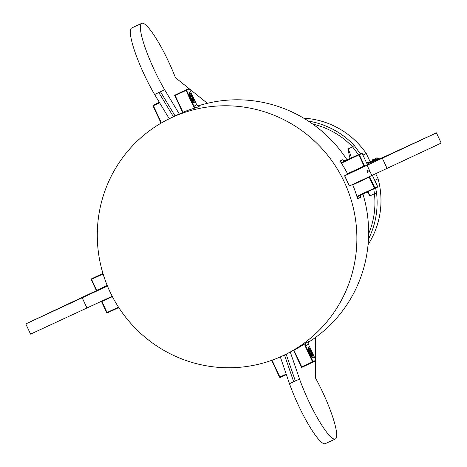 <?xml version="1.0" encoding="UTF-8"?>
<svg xmlns="http://www.w3.org/2000/svg" width="467" height="467" viewBox="0 0 467 467"><rect width="100%" height="100%" fill="white"/><g stroke="black" fill="none" stroke-linecap="round" stroke-linejoin="round"><path stroke-width="0.7" d="M101.164 288.793L107.398 285.921M352.556 171.897L362.532 167.262M348.44 159.3L356.578 155.523L348.44 159.3M349.859 158.646L354.914 156.299L349.859 158.646M96.412 290.643L25.802 323.923L107.457 286.073M112.214 296.282L30.559 334.133L25.802 323.923M102.962 273.487L95.601 276.884L102.956 273.481M102.95 273.446L98.058 275.734L102.956 273.469M344.599 175.79L436.441 132.867L441.198 143.077L349.363 186L344.599 175.79L349.059 173.526M436.441 132.867L385.748 156.194L367.138 164.08M347.541 173.706L347.833 174.092L367.488 164.833L362.159 153.398L343.163 162.353A2.86 2.82 63 0 1 340.881 162.388A131.414 129.377 63 0 1 347.541 173.706L364.003 166.054L358.744 154.583L361.534 153.164L345.825 160.467A2.382 2.347 63 0 1 342.871 159.626L340.087 161.045L340.881 162.388M293.924 350.192L301.717 366.904L312.557 361.867L305.12 345.919L305.622 345.679L313.059 361.627L315.844 360.209L308.407 344.267L305.622 345.679A2.382 2.347 -117 0 1 306.416 342.714L305.062 343.613A131.414 129.377 63 0 1 293.924 350.192L290.287 352.048A131.414 129.377 63 0 1 289.371 352.521L286.685 353.887A131.414 129.377 -117 0 0 343.414 180.145A131.414 129.377 -117 0 0 171.547 117.666A131.414 129.377 -117 0 0 167.49 119.64A131.414 129.377 -117 0 0 110.755 293.387A131.414 129.377 -117 0 0 282.623 355.866A131.414 129.377 -117 0 0 286.685 353.887M195.183 107.976L196.741 107.515A2.382 2.347 -117 0 1 193.957 106.213L196.741 104.795L189.304 88.847L175.183 95.542L182.976 112.255A131.414 129.377 63 0 1 195.183 107.976A2.86 2.82 63 0 1 193.455 106.447L185.889 90.032L188.674 88.613L174.629 95.268L175.183 95.542M207.383 103.306L175.423 77.656A46.934 8.225 65.1 0 0 141.682 23.35L131.624 28.026A46.934 8.225 65.1 0 0 154.618 94.48L169.206 118.641L173.397 116.692L158.809 92.53L160.485 91.754L175.072 115.909A131.414 129.377 63 0 1 179.316 114.071L182.976 112.255M357.138 197.243L357.652 198.708A2.382 2.347 -117 0 1 358.907 195.912L358.627 195.521L374.336 188.213L369.21 177.215L352.743 184.868A131.414 129.377 63 0 1 357.138 197.243A2.86 2.82 63 0 1 358.627 195.521M352.638 184.389L352.743 184.868M141.682 23.35A46.934 8.225 65.1 0 0 164.676 89.804L179.264 113.966L173.397 116.692A131.414 129.377 63 0 0 170.175 118.274L167.49 119.64M308.389 342.264A131.414 129.377 -117 0 0 362.941 194.038M347.069 159.889A131.414 129.377 -117 0 0 197.903 105.962M290.287 352.048L299.551 379.046A46.934 8.225 65.1 0 0 308.249 400.149A46.934 8.225 65.1 0 0 335.376 438.974A46.934 8.225 65.1 0 0 322.925 392.683A46.934 8.225 65.1 0 0 315.336 377.698L315.482 360.909M280.282 356.829L289.493 383.722A46.934 8.225 65.1 0 0 298.197 404.825A46.934 8.225 65.1 0 0 325.318 443.65L335.376 438.974M369.35 162.078A5.913 1.039 65.1 0 0 369.175 161.891L368.399 162.288A5.913 1.039 65.1 0 0 368.621 163.456M373.425 161.419L373.32 160.374L373.653 160.222M379.338 158.914A5.009 0.876 65.1 0 0 378.305 158.056A5.009 0.876 65.1 0 0 378.299 158.062A5.009 0.876 65.1 0 0 378.288 159.358M378.305 158.056L377.92 158.237L378.072 159.451M376.525 160.105L376.384 158.949L376.723 158.798M375.38 159.504L375.678 159.802M375.188 159.51L374.855 159.661L374.972 160.765M376.922 159.936L376.863 157.712L378.089 158.284M375.369 160.595L375.334 158.424L376.56 159.002M373.822 161.249L373.798 159.136L375.024 159.714M379.14 158.996A4.32 0.759 65.1 0 0 378.597 158.681A4.32 0.759 65.1 0 0 378.486 159.276M353.081 157.116L346.999 159.988L353.081 157.116M192.573 97.177A5.721 1.004 65.1 0 0 189.263 92.443A5.721 1.004 65.1 0 0 190.781 98.088A5.721 1.004 65.1 0 0 194.091 102.822A5.721 1.004 65.1 0 0 192.573 97.177M311.577 352.392A5.721 1.004 65.1 0 0 308.273 347.658A5.721 1.004 65.1 0 0 309.79 353.297A5.721 1.004 65.1 0 0 313.094 358.031A5.721 1.004 65.1 0 0 311.577 352.392M308.109 348.184A5.388 0.946 -114.9 0 1 308.121 348.189L308.81 348.452A4.851 0.852 65.1 0 0 309.387 351.99A4.851 0.852 65.1 0 0 312.306 357.068A4.851 0.852 65.1 0 0 312.832 357.109A4.851 0.852 65.1 0 0 311.647 352.912A4.851 0.852 65.1 0 0 309.061 348.621A4.851 0.852 65.1 0 0 308.81 348.452M309.516 351.312L310.263 350.968A3.012 0.525 65.1 0 0 309.674 350.221A3.012 0.525 65.1 0 0 309.358 350.18A3.012 0.525 65.1 0 0 309.352 350.197A3.012 0.525 65.1 0 0 309.779 352.06A3.012 0.525 65.1 0 0 311.104 354.722A3.012 0.525 65.1 0 0 311.851 355.574A3.012 0.525 65.1 0 0 312.014 355.51L310.263 350.968L309.452 350.74L309.358 350.18L309.452 350.74M189.1 92.974A5.388 0.946 -114.9 0 1 189.112 92.974L189.8 93.242A4.851 0.852 65.1 0 0 189.707 94.848A4.851 0.852 65.1 0 0 191.966 100.026A4.851 0.852 65.1 0 0 193.828 101.894A4.851 0.852 65.1 0 0 193.647 100.417A4.851 0.852 65.1 0 0 191.779 95.933A4.851 0.852 65.1 0 0 189.8 93.242M193.029 100.189A3.012 0.525 65.1 0 0 192.9 99.36A3.012 0.525 65.1 0 0 192.445 98.07L191.091 95.507L190.326 95.07A3.012 0.525 65.1 0 0 190.91 97.194A3.012 0.525 65.1 0 0 192.264 99.757A3.012 0.525 65.1 0 0 192.842 100.358A3.012 0.525 65.1 0 0 193.029 100.189L192.375 99.296L192.445 98.07A3.012 0.525 65.1 0 0 191.091 95.507A3.012 0.525 65.1 0 0 190.343 94.982A3.012 0.525 65.1 0 0 190.326 95.07M350.116 158.471A13.829 2.423 65.1 0 0 349.357 156.077L348.102 148.932A11.92 2.09 -114.9 0 1 351.371 157.887M358.428 154.606L352.562 146.86A79.875 78.631 -117 0 0 312.785 124.094M315.494 359.462L315.686 337.32M368.615 233.815A79.875 78.631 -117 0 0 374.435 193.764L373.793 188.989M367.879 191.739A11.92 2.09 -114.9 0 1 369.969 195.836L367.266 192.025M286.143 354.103L295.36 380.996L299.551 379.046M287.438 353.501L290.334 352.153M289.493 383.722L293.685 381.772L284.467 354.885M193.583 102.594A5.388 0.946 -114.9 0 1 193.577 102.606L193.828 101.894M191.517 98.502L192.445 98.07M190.431 95.817L191.091 95.507M312.592 357.804A5.388 0.946 -114.9 0 1 312.586 357.821L312.832 357.109M310.701 354.044L311.594 353.63A3.012 0.525 65.1 0 0 310.263 350.968M311.699 355.475L312.014 355.51A3.012 0.525 65.1 0 0 311.594 353.63M369.584 176.707L374.838 187.979L374.616 188.61L374.336 188.213L377.622 186.561L377.4 187.191L358.907 195.912M369.397 176.789L369.21 177.215M377.622 186.561L372.421 175.399M357.652 198.708L360.436 197.29A2.382 2.347 63 0 1 361.096 194.897M305.12 345.919A2.86 2.82 63 0 1 305.062 343.613M315.844 360.209L315.616 360.839L301.571 367.494L293.585 350.373M301.571 367.494L301.717 366.904M308.407 344.267A2.382 2.347 63 0 1 309.201 341.295L306.416 342.714M312.832 362.258L312.557 361.867L313.059 361.627L312.832 362.258M196.741 107.515L199.526 106.097A2.382 2.347 63 0 1 196.741 104.795M182.615 112.395L174.629 95.268L185.889 90.032L186.52 90.265L193.957 106.213L193.455 106.447M188.674 88.613L189.304 88.847M340.087 161.045A2.382 2.347 -117 0 0 343.041 161.886L358.744 154.583L359.374 154.816L364.704 166.246L364.003 166.054M361.534 153.164L362.159 153.398M103.108 273.977L91.567 279.342L96.698 290.346L107.206 285.46M107.387 285.897L96.552 290.935L96.698 290.346M102.933 273.405L91.444 278.869L91.217 279.5L96.552 290.935M91.217 279.5L91.444 278.869L102.968 273.51M159.568 102.798L153.351 105.694L160.788 121.636A2.86 2.82 63 0 1 161.045 123.16M160.584 123.428A2.382 2.347 -117 0 0 160.438 121.799L153.001 105.851L153.223 105.221L159.323 102.384M159.265 102.291L153.223 105.221L153.001 105.851M112.389 296.627L101.905 301.501L107.036 312.505L118.513 307.169M101.905 301.501L101.508 301.308M101.409 301.355L106.68 312.668L107.311 312.902L118.776 307.572M106.68 312.668L107.311 312.902M271.87 360.279A2.86 2.82 63 0 1 272.454 361.108L279.891 377.056L286.143 374.149M286.3 374.598L280.165 377.447L279.54 377.213L272.103 361.265A2.382 2.347 -117 0 0 271.455 360.425M279.54 377.213L280.165 377.447M366.665 163.059L369.175 161.891M366.945 162.93L366.642 163.012M368.399 162.288L366.677 163.088M377.231 159.807L376.776 157.928M375.678 160.461L375.24 158.64M374.125 161.121L373.711 159.352M372.573 161.78L372.269 159.848L373.495 160.426M377.424 159.726L377.056 157.618M375.871 160.379L375.526 158.336M374.318 161.039L373.991 159.049M372.765 161.699L372.462 159.761M372.269 161.909L372.176 160.064M368.054 244.655A81.778 80.511 -117 0 0 378.048 178.75L375.766 173.858M374.762 180.425L378.048 178.75M375.661 188.073L376.606 193.42A81.778 80.511 63 0 1 368.451 239.168M362.964 155.126L366.251 153.456A81.778 80.511 -117 0 0 303.684 118.157M308.36 121.076A81.778 80.511 63 0 1 354.208 145.395L360.291 153.742M370.162 161.845L366.251 153.456M348.102 148.932L352.562 146.86L354.208 145.395M376.606 193.42L374.435 193.764L369.969 195.836M349.468 185.954L347.454 181.628M346.724 180.064L344.704 175.744M387.161 168.581L382.397 158.371M372.123 160.934L369.794 162.014A5.009 0.876 65.1 0 0 369.788 162.02A5.009 0.876 65.1 0 0 369.706 162.995M160.485 91.754L164.676 89.804M154.618 94.48L158.809 92.53M345.825 160.467L343.041 161.886L343.163 162.353M160.438 121.799L160.788 121.636M272.454 361.108L272.103 361.265M295.36 380.996L293.685 381.772M369.175 169.743L369.905 171.307L367.622 172.358L366.893 170.794L369.175 169.743L367.161 165.417M371.925 175.627L369.905 171.307M87.008 308.109L82.25 297.899M369.794 162.014L369.304 162.102"/></g></svg>
